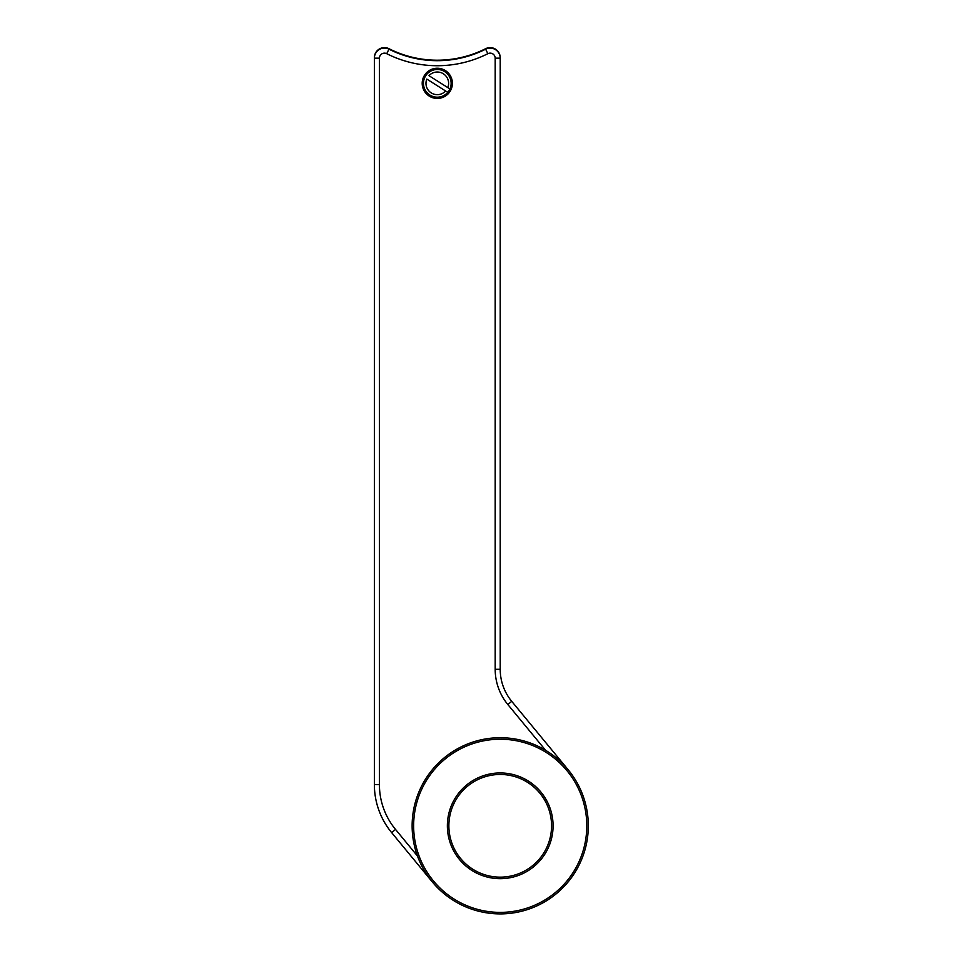 <?xml version="1.0" encoding="UTF-8"?>
<svg xmlns="http://www.w3.org/2000/svg" width="962" height="962" viewBox="0 0 962 962"><rect width="100%" height="100%" fill="white"/><g stroke="black" fill="none" stroke-linecap="round" stroke-linejoin="round"><path stroke-width="1.44" d="M500.216 87.891L500.216 57.696A10.065 10.065 0 0 0 485.618 48.701A107.215 107.215 0 0 1 388.985 48.701A10.065 10.065 0 0 0 374.374 57.696L374.374 58.165A10.065 10.065 0 0 1 388.985 49.182A107.215 107.215 0 0 0 485.618 49.182A10.065 10.065 0 0 1 500.216 58.165L500.216 669.299A50.337 50.337 0 0 0 511.724 701.334L568.169 769.756M448.989 90.741A13.841 13.841 0 0 1 429.894 95.034A13.841 13.841 0 0 1 426.803 74.302A13.841 13.841 0 0 1 449.939 88.961L428.956 75.673A11.328 11.328 0 0 1 447.787 87.602L449.939 88.961A13.841 13.841 0 0 1 448.989 90.741M445.634 91.005L426.803 79.076A11.328 11.328 0 0 0 445.634 91.005L447.787 92.364L445.634 91.005M500.216 913.9A88.095 88.095 0 0 1 412.133 825.805A88.095 88.095 0 0 1 500.216 737.722A88.095 88.095 0 0 1 588.311 825.805A88.095 88.095 0 0 1 500.216 913.9A88.095 88.095 0 0 0 588.311 825.805A88.095 88.095 0 0 0 500.216 737.722M500.216 878.667A52.85 52.85 0 0 1 447.366 825.805A52.85 52.85 0 0 1 500.216 772.955A52.85 52.85 0 0 1 553.078 825.805A52.85 52.85 0 0 1 500.216 878.667A52.85 52.85 0 0 0 553.078 825.805A52.85 52.85 0 0 0 500.216 772.955M437.301 68.23A15.103 15.103 0 0 1 452.393 83.333A15.103 15.103 0 0 1 437.301 98.437A15.103 15.103 0 0 1 422.198 83.333A15.103 15.103 0 0 1 437.301 68.23M432.263 881.865L391.642 832.611A75.505 75.505 0 0 1 374.374 784.571L374.374 58.165A10.065 10.065 0 0 1 384.439 48.1M490.151 48.1A10.065 10.065 0 0 0 485.618 49.182A107.215 107.215 0 0 1 388.985 49.182L386.712 53.68A5.038 5.038 0 0 0 379.413 58.165L379.413 784.571L374.374 784.571A75.505 75.505 0 0 0 391.642 832.611A75.505 75.505 0 0 1 374.374 784.571A75.505 75.505 0 0 0 391.642 832.611L395.514 829.412L417.472 856.024M447.787 92.364A13.841 13.841 0 0 1 424.651 77.706M500.216 739.225A86.58 86.58 0 0 0 413.636 825.805A86.58 86.58 0 0 0 500.216 912.385A86.58 86.58 0 0 0 586.796 825.805A86.58 86.58 0 0 0 500.216 739.225M500.216 774.47A51.347 51.347 0 0 0 448.869 825.805A51.347 51.347 0 0 0 500.216 877.152A51.347 51.347 0 0 0 551.563 825.805A51.347 51.347 0 0 0 500.216 774.47M500.216 58.165L495.189 58.165A5.038 5.038 0 0 0 487.878 53.68A112.253 112.253 0 0 1 386.712 53.68M545.61 750.312L507.84 704.533A55.375 55.375 0 0 1 495.189 669.299L495.189 58.165M379.413 784.571A70.466 70.466 0 0 0 395.514 829.412M495.189 669.299L500.216 669.299A50.337 50.337 0 0 0 511.724 701.334L507.84 704.533M374.374 58.165L379.413 58.165M485.618 49.182L487.878 53.68"/></g></svg>
